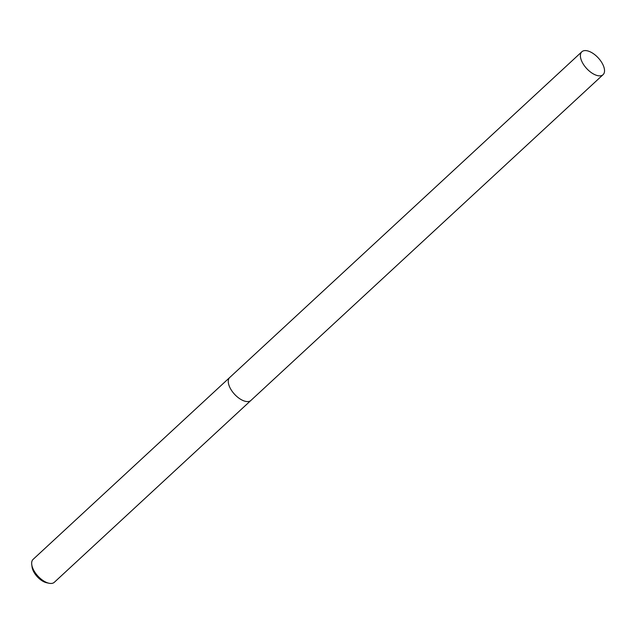 <?xml version="1.0" encoding="UTF-8"?>
<svg xmlns="http://www.w3.org/2000/svg" width="635" height="635" viewBox="0 0 635 635"><rect width="100%" height="100%" fill="white"/><g stroke="black" fill="none" stroke-linecap="round" stroke-linejoin="round"><path stroke-width="0.95" d="M229.783 377.436A15.621 7.858 47.2 0 0 229.735 377.484L33.123 559.348A15.621 7.858 47.2 0 0 31.75 564.594A15.621 7.858 47.2 0 0 32.941 568.65A15.621 7.858 47.2 0 0 48.998 583.247A15.621 7.858 47.2 0 0 54.34 582.279L250.944 400.415A15.621 7.858 47.2 0 0 250.992 400.367M250.944 400.415A15.621 7.858 47.2 0 1 240.141 398.986A15.621 7.858 47.2 0 1 229.552 386.786A15.621 7.858 47.2 0 1 229.735 377.484A15.621 7.858 47.2 0 0 229.545 386.786A15.621 7.858 47.2 0 0 240.141 398.986A15.621 7.858 47.2 0 0 250.944 400.415L603.067 74.684A15.621 7.858 47.2 0 0 603.25 65.381A15.621 7.858 47.2 0 0 592.661 53.181A15.621 7.858 47.2 0 0 581.858 51.752A15.621 7.858 47.2 0 0 581.668 61.055A15.621 7.858 47.2 0 0 592.264 73.263A15.621 7.858 47.2 0 0 603.067 74.684M31.75 564.594L32.083 567.063A13.121 6.596 47.2 0 0 33.084 570.468A13.121 6.596 47.2 0 0 46.569 582.724L48.998 583.247M229.735 377.484L581.858 51.752"/></g></svg>
